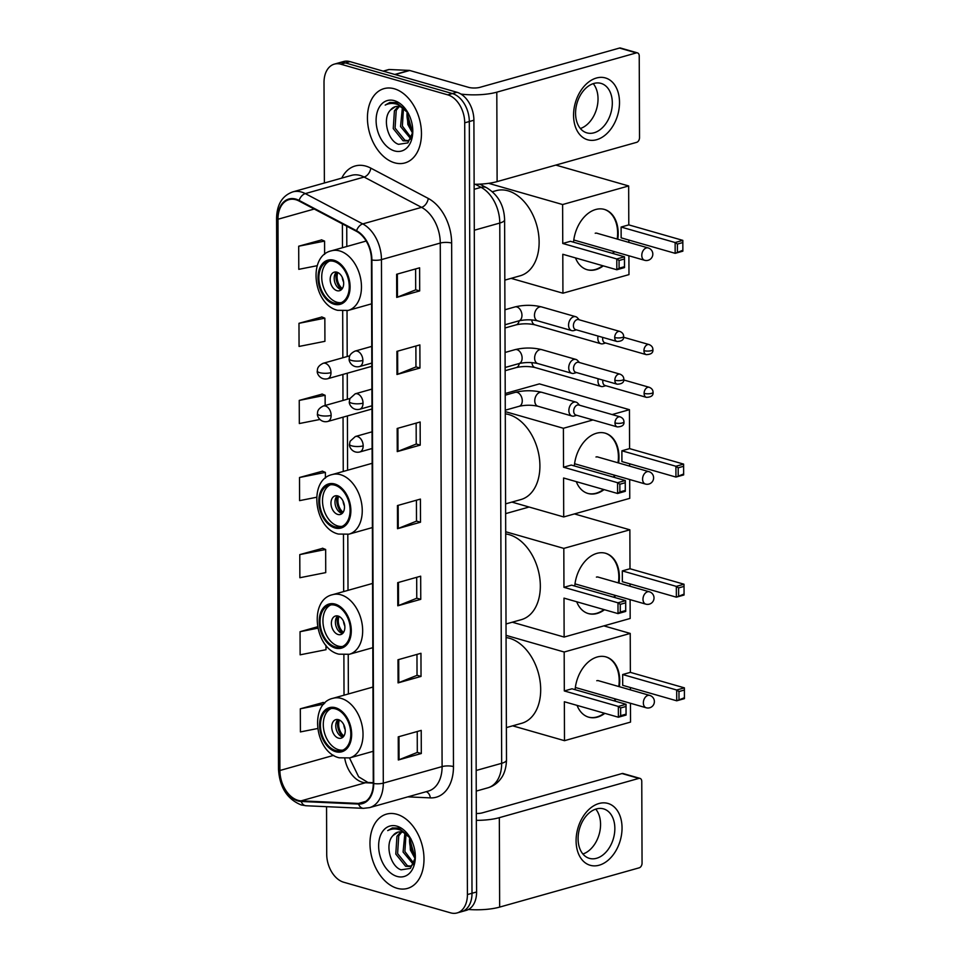 <?xml version="1.0" encoding="UTF-8"?>
<svg xmlns="http://www.w3.org/2000/svg" width="961" height="961" viewBox="0 0 961 961"><rect width="100%" height="100%" fill="white"/><g stroke="black" fill="none" stroke-linecap="round" stroke-linejoin="round"><path stroke-width="1.44" d="M326.548 806.675L326.716 854.257A24.121 16.169 -105.7 0 0 343.678 882.222L450.601 912.854A24.121 16.169 -105.7 0 0 457.064 912.95L466.253 910.367A24.121 16.169 -105.7 0 0 476.596 891.976L473.905 120.233A24.121 16.169 -105.7 0 0 456.943 92.268L350.008 61.624A24.121 16.169 -105.7 0 0 343.558 61.528L338.957 62.825A24.121 16.169 -105.7 0 1 345.419 62.921A24.121 16.169 -105.7 0 0 338.957 62.825L334.368 64.123A24.121 16.169 -105.7 0 0 324.013 82.502L324.374 182.998M461.652 911.653A24.121 16.169 -105.7 0 0 472.007 893.274L469.304 121.518A24.121 16.169 -105.7 0 0 452.343 93.553L345.419 62.921L452.343 93.553A24.121 16.169 -105.7 0 1 469.304 121.518L472.007 893.274A24.121 16.169 -105.7 0 1 461.652 911.653M397.109 888.288A38.596 25.875 -105.7 0 0 407.44 888.432A38.596 25.875 -105.7 0 0 423.453 851.65A38.596 25.875 -105.7 0 0 396.845 814.279A38.596 25.875 -105.7 0 0 386.526 814.123A38.596 25.875 -105.7 0 0 370.514 850.905A38.596 25.875 -105.7 0 0 397.109 888.288A38.596 25.875 -105.7 0 0 407.44 888.432A38.596 25.875 -105.7 0 0 423.453 851.65A38.596 25.875 -105.7 0 0 396.845 814.279A38.596 25.875 -105.7 0 0 386.526 814.123A38.596 25.875 -105.7 0 0 370.514 850.905A38.596 25.875 -105.7 0 0 397.109 888.288M394.575 162.793A38.596 25.875 -105.7 0 0 404.905 162.938A38.596 25.875 -105.7 0 0 420.918 126.155A38.596 25.875 -105.7 0 0 394.322 88.784A38.596 25.875 -105.7 0 0 383.992 88.64A38.596 25.875 -105.7 0 0 367.979 125.41A38.596 25.875 -105.7 0 0 394.575 162.793A38.596 25.875 -105.7 0 0 404.905 162.938A38.596 25.875 -105.7 0 0 420.918 126.155A38.596 25.875 -105.7 0 0 394.322 88.784A38.596 25.875 -105.7 0 0 383.992 88.64A38.596 25.875 -105.7 0 0 367.979 125.41A38.596 25.875 -105.7 0 0 394.575 162.793M297.994 800.333A25.731 17.25 74.3 0 1 279.903 770.494L277.981 219.24A25.731 17.25 74.3 0 1 289.009 199.636A25.731 17.25 74.3 0 1 299.027 201.005L356.483 231.325A25.731 17.25 74.3 0 1 371.451 259.878L373.276 783.395A25.731 17.25 74.3 0 1 362.237 803.012A25.731 17.25 74.3 0 1 358.477 803.432L301.117 800.849A25.731 17.25 74.3 0 1 297.994 800.333M297.994 800.945A26.379 17.682 -105.7 0 0 301.201 801.474L358.561 804.057A26.379 17.682 -105.7 0 0 373.721 783.527L371.895 260.011A26.379 17.682 -105.7 0 0 356.555 230.736L299.099 200.417A26.379 17.682 -105.7 0 0 277.525 219.12L279.447 770.362A26.379 17.682 -105.7 0 0 297.994 800.945M321.683 239.902L298.703 246.208L298.787 269.332L317.238 265.692M321.947 316.998L298.979 323.304L299.063 346.44L324.926 341.323L324.842 318.187L321.719 316.902M322.223 394.094L299.243 400.401L299.327 423.537L319.869 419.476M323.292 702.491L300.325 708.798L300.409 731.922L317.623 728.522M322.752 548.299L299.784 554.605L299.868 577.729L325.731 572.612L325.659 549.488L322.524 548.202M322.488 471.19L299.52 477.497L299.592 500.633L316.577 497.269M457.064 912.95A24.121 16.169 -105.7 0 0 467.406 894.571L464.716 122.816A24.121 16.169 -105.7 0 0 447.754 94.851L340.819 64.207A24.121 16.169 -105.7 0 0 334.368 64.123M396.905 351.366L419.873 344.903L419.957 368.027L396.977 374.49L396.905 351.366M396.629 274.269L419.609 267.807L419.681 290.931L396.713 297.393L396.629 274.269M397.71 582.654L420.678 576.192L420.762 599.328L397.794 605.79L397.71 582.654M397.974 659.763L420.954 653.288L421.026 676.424L398.058 682.887L397.974 659.763M398.25 736.859L421.218 730.396L421.302 753.52L398.322 759.983L398.25 736.859M397.169 428.462L420.137 421.999L420.221 445.123L397.253 451.598L397.169 428.462M397.446 505.558L420.413 499.095L420.498 522.219L397.518 528.694L397.446 505.558M317.55 626.776L300.048 631.701L300.132 654.825L326.007 649.708L325.983 645.36M420.498 522.219L416.497 521.078M416.425 500.225L416.497 521.15L398.25 528.442A6.427 1.826 179.8 0 1 397.518 528.694M420.221 445.123L416.221 443.982M416.149 423.116L416.221 444.054L397.986 451.346A6.427 1.826 179.8 0 1 397.253 451.598M421.302 753.52L417.302 752.379M417.23 731.513L417.302 752.439L399.055 759.743A6.427 1.826 179.8 0 1 398.322 759.983M421.026 676.424L417.038 675.271M416.966 654.417L417.038 675.343L398.791 682.646A6.427 1.826 179.8 0 1 398.058 682.887M420.762 599.328L416.762 598.174M416.69 577.321L416.762 598.247L398.515 605.55A6.427 1.826 179.8 0 1 397.794 605.79M419.681 290.931L415.693 289.79M415.62 268.924L415.693 289.85L397.446 297.153A6.427 1.826 179.8 0 1 396.713 297.393M419.957 368.027L415.957 366.886M415.885 346.02L415.957 366.946L397.71 374.249A6.427 1.826 179.8 0 1 396.977 374.49M299.52 477.497L325.383 472.392L325.407 478.11M325.383 472.392L322.259 471.106M299.784 554.605L325.659 549.488M300.048 631.701L317.827 628.182M300.325 708.798L323.785 704.161M324.794 703.104L323.064 702.395M299.243 400.401L325.118 395.283L325.154 405.482M325.118 395.283L321.995 393.998M298.979 323.304L324.842 318.187M298.703 246.208L324.578 241.091L324.626 254.377M324.578 241.091L321.454 239.806M413.362 864.383L403.079 852.035L404.893 833.151M410.263 837.86A18.175 12.181 -105.7 0 0 402.659 832.238A18.175 12.181 -105.7 0 0 397.794 832.166A18.175 12.181 -105.7 0 0 393.073 835.493L398.07 832.106M413.53 864.179L410.023 866.486L405.614 866.293L395.788 854.077L396.941 836.31L400.809 831.89M410.924 866.161L407.44 865.777L397.602 853.572L398.755 835.806L401.782 832.034M413.879 863.398L404.893 851.518L406.022 833.812M409.614 836.791L398.695 828.046L392.352 827.962L387.727 830.604C391.788 828.55 396.124 828.406 400.713 830.184L410.852 838.653M397.073 876.42A26.211 17.574 -105.7 0 0 415.308 857.789A26.211 17.574 -105.7 0 0 409.218 836.166A26.211 17.574 -105.7 0 0 396.893 826.148A26.211 17.574 -105.7 0 0 378.634 846.028A26.211 17.574 -105.7 0 0 397.073 876.42M393.073 835.493C384.352 844.01 390.586 866.69 401.121 869.813L410.419 868.396L415.224 857.897M415.128 858.666L410.371 849.98L409.722 837.175M409.758 837.223A18.175 12.181 -105.7 0 0 409.542 839.662A18.175 12.181 -105.7 0 0 413.759 854.641A18.175 12.181 -105.7 0 0 415.332 856.744M409.65 838.04A26.211 17.574 -105.7 0 0 414.708 855.975M414.407 855.578L409.614 838.509M409.602 838.605L413.795 854.677M387.727 830.604L392.544 827.914M413.939 854.906L413.35 853.656M622.043 827.889A32.157 22.043 -74 0 1 599.183 865.2A32.157 22.043 -74 0 1 576.095 840.827A32.157 22.043 -74 0 1 598.967 803.516A32.157 22.043 -74 0 1 622.043 827.889M578.09 838.785A25.731 17.634 106 0 0 589.381 858.353A25.731 17.634 106 0 0 614.848 828.442A25.731 17.634 106 0 0 603.556 808.874A25.731 17.634 106 0 0 578.09 838.785M595.76 809.138A25.731 17.634 -74 0 1 600.565 824.346A25.731 17.634 -74 0 1 582.895 854.005M468.451 909.478A32.157 9.129 -0.2 0 0 499.648 907.1L639.197 867.819A4.024 2.751 106 0 0 642.056 863.158L641.768 781.437A4.024 2.751 106 0 0 640.002 778.386A4.024 2.751 106 0 0 638.885 778.386L622.007 773.557L482.446 812.826A8.036 2.282 179.8 0 1 476.32 813.499M476.344 820.358A32.157 9.129 -0.2 0 0 499.336 817.667L638.885 778.386M622.007 773.557A4.024 2.751 -74 0 1 623.124 773.545L640.002 778.386M335.689 750.529A21.707 14.559 -105.7 0 0 341.503 750.613A21.707 14.559 -105.7 0 0 350.513 729.928A21.707 14.559 -105.7 0 0 335.545 708.894A21.707 14.559 -105.7 0 0 329.743 708.822A21.707 14.559 -105.7 0 0 320.734 729.507A21.707 14.559 -105.7 0 0 335.689 750.529M331.209 708.521A21.707 14.559 -105.7 0 0 323.773 729.783A21.707 14.559 -105.7 0 0 338.56 749.724A21.707 14.559 -105.7 0 0 342.909 750.097M506.387 727.597L521.727 723.273A44.23 29.647 -105.7 0 0 540.07 681.133A44.23 29.647 -105.7 0 0 509.594 638.296A44.23 29.647 -105.7 0 0 506.063 637.563M338.524 738.156A9.646 6.475 -105.7 0 0 341.107 738.192A9.646 6.475 -105.7 0 0 345.107 729.003A9.646 6.475 -105.7 0 0 338.464 719.657A9.646 6.475 -105.7 0 0 335.882 719.621A9.646 6.475 -105.7 0 0 331.869 728.81A9.646 6.475 -105.7 0 0 338.524 738.156M338.032 719.549A9.646 6.475 -105.7 0 0 336.206 729.231A9.646 6.475 -105.7 0 0 342.548 737.027A9.646 6.475 -105.7 0 0 342.981 737.135M343.089 737.027A12.865 8.625 74.3 0 1 338.188 719.585M343.894 736.03A11.256 7.544 74.3 0 1 339.389 720.005M575.11 689.674A31.365 21.502 -74 0 1 605.995 656.904A31.365 21.502 -74 0 1 619.761 680.748A31.365 21.502 -74 0 1 619.352 686.695M603.868 625.875L630.224 633.431L630.356 672.364L684.388 687.848L684.424 698.635L676.724 700.797L622.704 685.325L622.668 674.526L676.688 690.01L684.388 687.848L684.424 698.635M630.416 687.535L630.416 689.866M630.464 703.26L630.536 722.095L564.491 740.679L512.657 725.831M630.356 672.364L622.668 674.526M615.797 699.055A31.365 21.502 -74 0 1 614.836 701.062M604.853 713.35A31.365 21.502 -74 0 1 588.721 717.194A31.365 21.502 -74 0 1 577.068 705.386M630.224 633.431L564.179 652.014L564.311 690.947L572.011 688.785L626.043 704.269L626.079 715.056L618.379 717.23L618.343 706.431L564.311 690.947M620.626 707.969L626.019 706.455L626.043 704.269L618.343 706.431L620.626 707.969L620.65 715.681L618.379 717.23L564.359 701.746L564.491 740.679M506.063 635.365L564.179 652.014M684.4 697.746L676.724 700.797L676.688 690.01L678.971 691.548L678.995 699.26M684.376 690.034L678.971 691.548M620.65 715.681L626.043 714.167L626.019 706.455M626.079 715.056L626.043 714.167M605.718 656.831A31.365 21.502 -74 0 1 618.788 686.538M615.232 698.899A31.365 21.502 -74 0 1 614.283 700.893M604.289 713.194A31.365 21.502 -74 0 1 596.901 716.966A31.365 21.502 -74 0 1 588.444 717.11M598.979 680.856A6.427 4.409 106 0 0 598.571 680.712A6.427 4.409 106 0 0 596.769 680.724M335.329 646.909A21.707 14.559 -105.7 0 0 341.143 646.993A21.707 14.559 -105.7 0 0 350.152 626.308A21.707 14.559 -105.7 0 0 335.185 605.274A21.707 14.559 -105.7 0 0 329.371 605.202A21.707 14.559 -105.7 0 0 320.373 625.887A21.707 14.559 -105.7 0 0 335.329 646.909M330.848 604.901A21.707 14.559 -105.7 0 0 323.413 626.164A21.707 14.559 -105.7 0 0 338.2 646.104A21.707 14.559 -105.7 0 0 342.548 646.477M506.015 623.977L521.367 619.653A44.23 29.647 -105.7 0 0 539.71 577.513A44.23 29.647 -105.7 0 0 509.234 534.676A44.23 29.647 -105.7 0 0 505.702 533.944M338.164 634.536A9.646 6.475 -105.7 0 0 340.747 634.572A9.646 6.475 -105.7 0 0 344.747 625.383A9.646 6.475 -105.7 0 0 338.092 616.037A9.646 6.475 -105.7 0 0 335.521 616.001A9.646 6.475 -105.7 0 0 331.509 625.191A9.646 6.475 -105.7 0 0 338.164 634.536M337.671 615.929A9.646 6.475 -105.7 0 0 335.845 625.611A9.646 6.475 -105.7 0 0 342.188 633.407A9.646 6.475 -105.7 0 0 342.609 633.515M342.729 633.407A12.865 8.625 74.3 0 1 337.816 615.965M343.533 632.41A11.256 7.544 74.3 0 1 339.029 616.385M574.75 586.054A31.365 21.502 -74 0 1 605.634 553.284A31.365 21.502 -74 0 1 619.389 577.129A31.365 21.502 -74 0 1 618.992 583.075M574.426 513.919L629.863 529.811L629.996 568.744L684.028 584.228L684.064 595.015L676.364 597.177L622.344 581.705L622.308 570.906L676.328 586.39L684.028 584.228L684.064 595.015M630.056 583.916L630.056 586.246M630.104 599.64L630.176 618.476L564.131 637.059L512.297 622.211M629.996 568.744L622.308 570.906M615.436 595.448A31.365 21.502 -74 0 1 614.475 597.442M604.493 609.73A31.365 21.502 -74 0 1 588.36 613.574A31.365 21.502 -74 0 1 576.708 601.766M629.863 529.811L563.819 548.395L563.951 587.327L571.651 585.165L625.683 600.649L625.719 611.436L618.019 613.611L617.983 602.811L563.951 587.327M620.265 604.349L625.659 602.835L625.683 600.649L617.983 602.811L620.265 604.349L620.289 612.061L618.019 613.611L563.999 598.126L564.131 637.059M529.103 507.024L505.63 513.63M505.702 531.745L563.819 548.395M684.04 594.126L676.364 597.177L676.328 586.39L678.61 587.928L678.634 595.64M684.004 586.414L678.61 587.928M620.289 612.061L625.683 610.547L625.659 602.835M625.719 611.436L625.683 610.547M605.358 553.212A31.365 21.502 -74 0 1 618.428 582.919M614.872 595.279A31.365 21.502 -74 0 1 613.911 597.274M603.928 609.574A31.365 21.502 -74 0 1 596.541 613.346A31.365 21.502 -74 0 1 588.072 613.49M598.619 577.237A6.427 4.409 106 0 0 598.21 577.093A6.427 4.409 106 0 0 596.409 577.105M334.909 526.796A21.707 14.559 -105.7 0 0 340.723 526.88A21.707 14.559 -105.7 0 0 349.732 506.183A21.707 14.559 -105.7 0 0 334.764 485.161A21.707 14.559 -105.7 0 0 328.962 485.077A21.707 14.559 -105.7 0 0 319.953 505.762A21.707 14.559 -105.7 0 0 334.909 526.796M330.428 484.788A21.707 14.559 -105.7 0 0 322.992 506.051A21.707 14.559 -105.7 0 0 337.779 525.979A21.707 14.559 -105.7 0 0 342.128 526.364M505.606 503.852L520.946 499.54A44.23 29.647 -105.7 0 0 539.289 457.388A44.23 29.647 -105.7 0 0 508.813 414.563A44.23 29.647 -105.7 0 0 505.282 413.831M337.743 514.423A9.646 6.475 -105.7 0 0 340.326 514.459A9.646 6.475 -105.7 0 0 344.326 505.258A9.646 6.475 -105.7 0 0 337.683 495.912A9.646 6.475 -105.7 0 0 335.101 495.876A9.646 6.475 -105.7 0 0 331.089 505.078A9.646 6.475 -105.7 0 0 337.743 514.423M337.251 495.816A9.646 6.475 -105.7 0 0 335.425 505.486A9.646 6.475 -105.7 0 0 341.768 513.294A9.646 6.475 -105.7 0 0 342.2 513.39M342.308 513.282A12.865 8.625 74.3 0 1 337.395 495.84M343.113 512.297A11.256 7.544 74.3 0 1 338.608 496.272M574.33 465.929A31.365 21.502 -74 0 1 605.214 433.171A31.365 21.502 -74 0 1 618.98 457.016A31.365 21.502 -74 0 1 618.572 462.962M505.21 393.505L539.397 383.883L629.443 409.686L629.575 448.619L683.607 464.103L683.643 474.902L675.943 477.064L621.923 461.58L621.887 450.793L675.907 466.265L683.607 464.103L683.643 474.902M629.635 463.791L629.635 466.133M629.683 479.527L629.755 498.351L563.711 516.946L511.877 502.086M629.575 448.619L621.887 450.793M615.016 475.323A31.365 21.502 -74 0 1 614.055 477.317M604.073 489.617A31.365 21.502 -74 0 1 587.94 493.461A31.365 21.502 -74 0 1 576.288 481.653M629.443 409.686L612.133 414.563M592.985 419.945L563.398 428.282L563.53 467.214L571.23 465.052L625.263 480.524L625.299 491.323L617.599 493.486L617.563 482.698L563.53 467.214M619.845 484.236L625.239 482.71L625.263 480.524L617.563 482.698L619.845 484.236L619.869 491.948L617.599 493.486L563.578 478.001L563.711 516.946M505.282 411.62L563.398 428.282M683.619 474.001L675.943 477.064L675.907 466.265L678.19 467.815L678.214 475.527M683.583 466.289L678.19 467.815M619.869 491.948L625.263 490.422L625.239 482.71M625.299 491.323L625.263 490.422M604.937 433.087A31.365 21.502 -74 0 1 618.007 462.794M614.451 475.166A31.365 21.502 -74 0 1 613.49 477.161M603.508 489.449A31.365 21.502 -74 0 1 596.12 493.221A31.365 21.502 -74 0 1 587.664 493.377M598.198 457.124A6.427 4.409 106 0 0 597.79 456.968A6.427 4.409 106 0 0 595.988 456.992M334.128 303.051A21.707 14.559 -105.7 0 0 339.942 303.135A21.707 14.559 -105.7 0 0 348.951 282.45A21.707 14.559 -105.7 0 0 333.984 261.416A21.707 14.559 -105.7 0 0 328.181 261.344A21.707 14.559 -105.7 0 0 319.172 282.029A21.707 14.559 -105.7 0 0 334.128 303.051M329.647 261.044A21.707 14.559 -105.7 0 0 322.211 282.318A21.707 14.559 -105.7 0 0 336.999 302.247A21.707 14.559 -105.7 0 0 341.347 302.619M504.825 280.119L520.165 275.795A44.23 29.647 -105.7 0 0 538.508 233.655A44.23 29.647 -105.7 0 0 508.033 190.819A44.23 29.647 -105.7 0 0 496.2 190.662L492.392 191.732M336.963 290.678A9.646 6.475 -105.7 0 0 339.545 290.715A9.646 6.475 -105.7 0 0 343.545 281.525A9.646 6.475 -105.7 0 0 336.903 272.179A9.646 6.475 -105.7 0 0 334.32 272.143A9.646 6.475 -105.7 0 0 330.308 281.333A9.646 6.475 -105.7 0 0 336.963 290.678M336.47 272.071A9.646 6.475 -105.7 0 0 334.644 281.753A9.646 6.475 -105.7 0 0 340.987 289.549A9.646 6.475 -105.7 0 0 341.419 289.657M341.527 289.549A12.865 8.625 74.3 0 1 336.614 272.107M342.332 288.552A11.256 7.544 74.3 0 1 337.828 272.528M573.549 242.196A31.365 21.502 -74 0 1 604.433 209.426A31.365 21.502 -74 0 1 618.187 233.271A31.365 21.502 -74 0 1 617.791 239.217M555.83 165.088L628.662 185.953L628.794 224.886L682.827 240.37L682.863 251.157L675.163 253.332L621.142 237.847L621.106 227.048L675.127 242.532L682.827 240.37L682.863 251.157M628.854 240.058L628.854 242.388M628.902 255.782L628.975 274.618L562.93 293.201L511.096 278.354M628.794 224.886L621.106 227.048M614.235 251.59A31.365 21.502 -74 0 1 613.274 253.584M603.292 265.873A31.365 21.502 -74 0 1 587.159 269.717A31.365 21.502 -74 0 1 575.507 257.908M628.662 185.953L562.617 204.537L562.75 243.469L570.45 241.307L624.482 256.791L624.518 267.578L616.818 269.753L616.782 258.953L562.75 243.469M619.064 260.491L624.458 258.977L624.482 256.791L616.782 258.953L619.064 260.491L619.088 268.203L616.818 269.753L562.798 254.269L562.93 293.201M488.62 183.335L562.617 204.537M682.839 250.268L675.163 253.332L675.127 242.532L677.409 244.07L677.433 251.782M682.803 242.556L677.409 244.07M619.088 268.203L624.482 266.69L624.458 258.977M624.518 267.578L624.482 266.69M604.157 209.354A31.365 21.502 -74 0 1 617.226 239.061M613.671 251.422A31.365 21.502 -74 0 1 612.71 253.416M602.727 265.716A31.365 21.502 -74 0 1 595.34 269.488A31.365 21.502 -74 0 1 586.883 269.645M597.418 233.379A6.427 4.409 106 0 0 597.009 233.235A6.427 4.409 106 0 0 595.207 233.247M598.222 378.778A7.232 4.961 106 0 0 597.97 380.976A7.232 4.961 106 0 0 601.154 386.478A7.232 4.961 106 0 0 603.172 386.454A7.232 4.961 106 0 0 603.184 386.454A7.232 4.961 106 0 0 603.196 386.454L605.79 385.709M602.919 380.124A5.225 3.58 106 0 0 602.787 381.541A5.225 3.58 106 0 0 605.082 385.505L646.393 397.349C651.198 397.193 653.42 395.512 653.06 392.304A5.225 1.49 -0.2 0 1 651.486 393.373A5.225 1.49 179.8 0 1 644.098 393.373A5.225 3.58 106 0 0 646.393 397.349M598.066 336.062A7.232 4.961 106 0 0 597.826 338.26A7.232 4.961 106 0 0 600.997 343.762A7.232 4.961 106 0 0 603.015 343.738A7.232 4.961 106 0 0 603.027 343.738A7.232 4.961 106 0 0 603.052 343.738L605.634 342.993M602.775 337.419A5.225 3.58 106 0 0 602.643 338.825A5.225 3.58 106 0 0 604.937 342.801L646.236 354.633C651.053 354.477 653.276 352.795 652.903 349.588A5.225 1.49 -0.2 0 1 651.342 350.657A5.225 1.49 179.8 0 1 643.942 350.657A5.225 3.58 106 0 0 646.236 354.633M579.567 405.23L577.753 403.224A7.232 4.961 106 0 0 576.035 402.13A7.232 4.961 106 0 0 574.017 402.142A7.232 4.961 106 0 0 568.972 409.134A7.232 4.961 106 0 0 572.047 416.041A7.232 4.961 106 0 0 574.065 416.029A7.232 4.961 106 0 0 574.077 416.017A7.232 4.961 106 0 0 574.089 416.017L576.684 415.272M614.992 422.936A5.225 3.58 106 0 1 620.169 416.87L578.858 405.025A5.225 3.58 106 0 0 577.405 405.037A5.225 3.58 106 0 0 573.693 411.104A5.225 3.58 106 0 0 575.987 415.08L617.286 426.912C622.103 426.756 624.326 425.074 623.953 421.867A5.225 1.49 -0.2 0 1 622.392 422.936A5.225 1.49 179.8 0 1 614.992 422.936A5.225 3.58 106 0 0 617.286 426.912M579.411 362.513L577.597 360.507A7.232 4.961 106 0 0 575.891 359.414A7.232 4.961 106 0 0 573.873 359.438A7.232 4.961 106 0 0 568.828 366.417A7.232 4.961 106 0 0 571.903 373.324A7.232 4.961 106 0 0 573.921 373.312A7.232 4.961 106 0 0 573.933 373.312A7.232 4.961 106 0 0 573.945 373.3L576.54 372.568M614.848 380.232A5.225 3.58 106 0 1 620.025 374.153L578.714 362.321A5.225 3.58 106 0 0 577.261 362.333A5.225 3.58 106 0 0 573.537 368.387A5.225 3.58 106 0 0 575.831 372.363L617.142 384.196C621.959 384.04 624.182 382.37 623.809 379.163A5.225 1.49 -0.2 0 1 622.235 380.22A5.225 1.49 179.8 0 1 614.848 380.232A5.225 3.58 106 0 0 617.142 384.196M579.267 319.809L577.453 317.803A7.232 4.961 106 0 0 575.735 316.698A7.232 4.961 106 0 0 573.717 316.722A7.232 4.961 106 0 0 568.672 323.701A7.232 4.961 106 0 0 571.759 330.62A7.232 4.961 106 0 0 573.765 330.596A7.232 4.961 106 0 0 573.789 330.596A7.232 4.961 106 0 0 573.801 330.596L576.384 329.851M614.704 337.515A5.225 3.58 106 0 1 619.869 331.437L578.558 319.605A5.225 3.58 106 0 0 577.105 319.617A5.225 3.58 106 0 0 573.393 325.683A5.225 3.58 106 0 0 575.687 329.647L616.998 341.491C621.803 341.335 624.025 339.653 623.653 336.446A5.225 1.49 -0.2 0 1 622.091 337.515A5.225 1.49 179.8 0 1 614.704 337.515A5.225 3.58 106 0 0 616.998 341.491M619.509 102.395A32.157 22.043 -74 0 1 596.649 139.705A32.157 22.043 -74 0 1 573.561 115.332A32.157 22.043 -74 0 1 596.433 78.021A32.157 22.043 -74 0 1 619.509 102.395M575.567 113.29A25.731 17.634 106 0 0 586.847 132.858A25.731 17.634 106 0 0 612.313 102.947A25.731 17.634 106 0 0 601.021 83.391A25.731 17.634 106 0 0 575.567 113.29M593.225 83.643A25.731 17.634 -74 0 1 598.03 98.851A25.731 17.634 -74 0 1 580.372 128.51M474.121 184.296A32.157 9.129 -0.2 0 0 497.113 181.605L636.662 142.336A4.024 2.751 106 0 0 639.521 137.663L639.233 55.942A4.024 2.751 106 0 0 637.467 52.891A4.024 2.751 106 0 0 636.35 52.903L619.473 48.062L479.911 87.343A8.036 2.282 179.8 0 1 468.548 87.343L409.698 70.477L395.187 74.562M460.968 94.082A32.157 9.129 -0.2 0 0 496.801 92.172L636.35 52.903M619.473 48.062A4.024 2.751 -74 0 1 620.59 48.05L637.467 52.891M383.163 71.126L388.7 69.564A4.024 2.691 74.3 0 1 389.289 69.504L409.206 70.405A4.024 2.691 74.3 0 1 409.698 70.477M410.827 138.889L400.545 126.54L402.371 107.656M407.74 112.365A18.175 12.181 -105.7 0 0 400.124 106.743A18.175 12.181 -105.7 0 0 395.271 106.683A18.175 12.181 -105.7 0 0 390.538 109.998L395.536 106.611M411.008 138.684L407.488 140.991L403.079 140.799L393.253 128.594L394.406 110.827L398.274 106.407M408.389 140.666L404.905 140.282L395.067 128.077L396.232 110.311L399.247 106.539M411.344 137.903L402.371 126.023L403.488 108.329M407.092 111.296L396.16 102.563L389.818 102.467L385.193 105.109C389.253 103.055 393.59 102.923 398.178 104.689L408.317 113.158M394.539 150.925A26.211 17.574 -105.7 0 0 412.774 132.294A26.211 17.574 -105.7 0 0 406.695 110.671A26.211 17.574 -105.7 0 0 394.358 100.653A26.211 17.574 -105.7 0 0 376.099 120.533A26.211 17.574 -105.7 0 0 394.539 150.925M390.538 109.998C381.817 118.515 388.052 141.195 398.587 144.318L407.884 142.901L412.689 132.402M412.593 133.171L407.836 124.486L407.188 111.68M407.224 111.728A18.175 12.181 -105.7 0 0 407.008 114.167A18.175 12.181 -105.7 0 0 411.224 129.158A18.175 12.181 -105.7 0 0 412.798 131.249M407.128 112.545A26.211 17.574 -105.7 0 0 412.173 130.48M411.873 130.083L407.08 113.014M407.068 113.11L411.272 129.182M385.193 105.109L390.022 102.419M411.404 129.411L410.815 128.161M476.596 891.976L467.406 894.571M350.008 61.624L340.819 64.207M456.943 92.268L447.754 94.851M473.905 120.233L464.716 122.816M506.495 760.031A16.085 4.565 179.8 0 1 501.666 763.31L499.78 223.048A32.157 21.562 -105.7 0 0 481.077 187.347A16.085 10.066 -62.2 0 1 486.674 187.755C498.146 194.843 504.117 205.51 504.609 219.769L506.495 760.031C506.159 771.275 502.231 776.836 501.137 778.254C497.786 783.011 493.365 786.194 487.876 787.816A32.157 21.562 -105.7 0 0 501.666 763.31L476.175 770.482M475.275 184.284L481.077 187.347L474.145 189.305M504.609 219.769A16.085 4.565 179.8 0 1 499.78 223.048L474.29 230.232M279.903 770.494L333.671 755.358M344.795 758.589A25.731 17.25 -105.7 0 0 362.321 782.218A25.731 17.25 -105.7 0 0 365.444 782.747L373.276 783.095M341.768 178.109A40.206 26.956 74.3 0 1 365.913 166.133A40.206 26.956 74.3 0 1 370.802 168.127L428.258 198.434A40.206 26.956 74.3 0 1 451.646 243.061L453.472 766.578A40.206 26.956 74.3 0 1 430.348 797.882L407.8 796.861M299.099 200.417A8.036 5.033 -62.2 0 1 305.298 193.605L364.111 177.052A32.157 21.562 -105.7 0 0 360.195 175.467A32.157 21.562 -105.7 0 0 351.594 175.346L292.781 191.888A32.157 21.562 74.3 0 1 305.298 193.605L362.753 223.913A32.157 21.562 74.3 0 1 381.457 259.614L383.295 783.131A8.036 2.282 179.8 0 1 373.721 783.527M277.525 219.12A8.036 2.282 179.8 0 1 276.576 218.039L278.498 769.293C279.639 787.371 287.243 799.264 301.286 804.958L306.079 805.75A8.036 5.826 -87.4 0 1 301.201 801.474M371.895 260.011A8.036 2.282 -0.2 0 0 381.457 259.614L440.27 243.061A32.157 21.562 -105.7 0 0 421.567 207.36L364.111 177.052A8.036 5.033 117.8 0 0 370.802 168.127M356.555 230.736A8.036 5.033 -62.2 0 1 362.753 223.913L421.567 207.36A8.036 5.033 117.8 0 0 428.258 198.434M306.079 805.75L363.426 808.333A8.036 5.826 -87.4 0 1 358.561 804.057M453.472 766.578A8.036 2.282 179.8 0 0 442.096 766.59L383.295 783.131A32.157 21.562 74.3 0 1 369.492 807.648L428.306 791.095A32.157 21.562 -105.7 0 0 442.096 766.59L440.27 243.061A8.036 2.282 179.8 0 1 451.646 243.061M278.498 769.293A8.036 2.282 -0.2 0 0 279.447 770.362M430.348 797.882A8.036 5.826 92.6 0 0 426.167 791.696M277.981 219.24L314.247 209.03M342.38 223.877L342.464 247.71M342.681 311.1L342.849 357.756M342.897 374.442L342.993 400.461M343.053 417.158L343.245 471.455M343.461 534.845L343.666 591.568M343.882 654.958L344.026 695.187M301.117 800.849L365.444 782.747A14.475 10.487 92.6 0 1 367.895 782.458L373.276 782.698M358.477 803.432L365.66 801.402M398.166 505.354L398.25 528.442M398.443 582.45L398.515 605.55M398.707 659.558L398.791 682.646M398.971 736.655L399.055 759.743M397.902 428.258L397.986 451.346M397.626 351.161L397.71 374.249M397.361 274.065L397.446 297.153M499.336 817.667L499.648 907.1M335.545 707.74A22.92 15.364 -105.7 0 0 319.581 725.123A22.92 15.364 -105.7 0 0 335.701 751.694A22.92 15.364 -105.7 0 0 351.654 734.312A22.92 15.364 -105.7 0 0 335.545 707.74M372.94 687.055L332.974 698.299A30.956 20.758 74.3 0 1 341.263 698.419A30.956 20.758 74.3 0 1 362.597 728.402A30.956 20.758 74.3 0 1 349.756 757.893L373.156 751.31M575.351 687.475L646.176 707.764A6.427 4.409 -74 0 1 643.353 702.875A6.427 4.409 -74 0 1 647.93 695.416A6.427 4.409 -74 0 1 649.72 695.404L598.138 680.616M345.179 729.615A9.334 6.259 74.3 0 1 343.834 724.81M335.185 604.121A22.92 15.364 -105.7 0 0 319.22 621.503A22.92 15.364 -105.7 0 0 335.341 648.074A22.92 15.364 -105.7 0 0 351.294 630.692A22.92 15.364 -105.7 0 0 335.185 604.121M372.58 583.435L332.614 594.679A30.956 20.758 74.3 0 1 340.903 594.799A30.956 20.758 74.3 0 1 362.237 624.782A30.956 20.758 74.3 0 1 349.384 654.273L372.796 647.69M574.99 583.856L645.816 604.145A6.427 4.409 -74 0 1 642.993 599.256A6.427 4.409 -74 0 1 647.57 591.796A6.427 4.409 -74 0 1 649.36 591.784L597.778 576.996M344.819 625.995A9.334 6.259 74.3 0 1 343.473 621.19M334.764 484.008A22.92 15.364 -105.7 0 0 318.8 501.378A22.92 15.364 -105.7 0 0 334.921 527.949A22.92 15.364 -105.7 0 0 350.873 510.567A22.92 15.364 -105.7 0 0 334.764 484.008M372.159 463.31L332.194 474.566A30.956 20.758 74.3 0 1 340.482 474.674A30.956 20.758 74.3 0 1 361.816 504.657A30.956 20.758 74.3 0 1 348.975 534.16L372.375 527.565M574.57 463.731L645.396 484.032A6.427 4.409 -74 0 1 642.573 479.143A6.427 4.409 -74 0 1 647.149 471.671A6.427 4.409 -74 0 1 648.939 471.659L597.358 456.883M344.398 505.882A9.334 6.259 74.3 0 1 343.053 501.077M333.984 260.263A22.92 15.364 -105.7 0 0 318.019 277.645A22.92 15.364 -105.7 0 0 334.14 304.217A22.92 15.364 -105.7 0 0 350.092 286.834A22.92 15.364 -105.7 0 0 333.984 260.263M366.177 241.043L331.413 250.821A30.956 20.758 74.3 0 1 339.701 250.941A30.956 20.758 74.3 0 1 361.036 280.924A30.956 20.758 74.3 0 1 348.194 310.427L371.595 303.832M573.789 239.998L644.615 260.287A6.427 4.409 -74 0 1 641.792 255.398A6.427 4.409 -74 0 1 646.369 247.938A6.427 4.409 -74 0 1 648.158 247.926L596.577 233.139M343.618 282.138A9.334 6.259 74.3 0 1 342.272 277.333M371.967 409.014L327.689 421.483C320.337 423.128 316.722 415.885 317.466 413.771A8.036 2.282 -0.2 0 0 319.761 415.356A8.036 2.282 179.8 0 0 331.137 415.356A8.036 5.394 -105.7 0 0 325.479 406.035A8.036 5.394 -105.7 0 0 323.328 405.998L349.948 398.503M327.689 421.483A8.036 5.394 -105.7 0 0 331.137 415.356M505.138 370.694L516.297 367.558A7.232 4.853 -105.7 0 0 519.288 363.498M531.926 362.621A7.232 4.961 106 0 0 535.085 367.546L601.154 386.478M623.749 379.979L649.264 387.295A5.225 3.58 106 0 0 644.098 393.373M371.823 366.309L327.533 378.766C320.181 380.424 316.565 373.18 317.31 371.054A8.036 2.282 -0.2 0 0 319.617 372.64A8.036 2.282 179.8 0 0 330.98 372.64A8.036 5.394 -105.7 0 0 325.335 363.318A8.036 5.394 -105.7 0 0 323.172 363.282L349.804 355.798M327.533 378.766A8.036 5.394 -105.7 0 0 330.98 372.64M504.981 327.989L516.141 324.842A7.232 4.853 -105.7 0 0 519.132 320.782M531.781 319.917A7.232 4.961 106 0 0 534.929 324.83L600.997 343.762M623.593 337.275L649.119 344.579A5.225 3.58 106 0 0 643.942 350.657M372.111 448.511L359.726 451.994C352.375 453.652 348.759 446.409 349.504 444.282A8.036 2.282 -0.2 0 0 351.798 445.868A8.036 2.282 179.8 0 0 363.174 445.868A8.036 5.394 -105.7 0 0 357.516 436.546A8.036 5.394 -105.7 0 0 355.366 436.51L372.051 431.825M359.726 451.994A8.036 5.394 -105.7 0 0 363.174 445.868M505.27 410.191L519.156 406.287A7.232 4.853 -105.7 0 0 522.255 401.205A7.232 4.853 -105.7 0 0 517.174 392.376A7.232 4.853 -105.7 0 0 515.24 392.352L505.222 395.175M515.24 392.352C524.189 390.214 533.079 390.214 541.932 392.352A7.232 4.961 106 0 0 539.914 392.376A7.232 4.961 106 0 0 534.784 401.205A7.232 4.961 106 0 0 537.944 406.263L572.047 416.041M371.955 405.794L359.57 409.29C352.219 410.936 348.615 403.692 349.36 401.578A8.036 2.282 -0.2 0 0 351.654 403.164A8.036 2.282 179.8 0 0 363.03 403.152A8.036 5.394 -105.7 0 0 357.372 393.83A8.036 5.394 -105.7 0 0 355.222 393.806L371.895 389.109M359.57 409.29A8.036 5.394 -105.7 0 0 363.03 403.152M505.126 367.486L519.012 363.57A7.232 4.853 -105.7 0 0 522.111 358.489A7.232 4.853 -105.7 0 0 517.03 349.672A7.232 4.853 -105.7 0 0 515.084 349.636L505.078 352.459M515.084 349.636C524.033 347.498 532.935 347.498 541.788 349.648A7.232 4.961 106 0 0 539.77 349.66A7.232 4.961 106 0 0 534.64 358.489A7.232 4.961 106 0 0 537.8 363.558L571.903 373.324M371.811 363.09L359.426 366.573C352.074 368.219 348.459 360.976 349.203 358.861A8.036 2.282 -0.2 0 0 351.51 360.447A8.036 2.282 179.8 0 0 362.874 360.447A8.036 5.394 -105.7 0 0 357.216 351.125A8.036 5.394 -105.7 0 0 355.065 351.089L371.751 346.392M359.426 366.573A8.036 5.394 -105.7 0 0 362.874 360.447M504.969 324.77L518.856 320.866A7.232 4.853 -105.7 0 0 521.955 315.785A7.232 4.853 -105.7 0 0 516.874 306.955A7.232 4.853 -105.7 0 0 514.94 306.931L504.921 309.754M514.94 306.931C523.889 304.793 532.79 304.793 541.632 306.931A7.232 4.961 106 0 0 539.614 306.943A7.232 4.961 106 0 0 534.484 315.773A7.232 4.961 106 0 0 537.643 320.842L571.759 330.62M496.801 92.172L497.113 181.605M394.791 74.453L409.206 70.405M389.289 69.504L383.343 71.174M487.876 787.816L476.248 791.095M479.851 184.152L486.674 187.755M363.426 808.333L369.492 807.648M292.781 191.888C282.342 195.648 276.948 204.357 276.576 218.039M367.895 782.458L358.621 776.764L349.492 757.965M346.741 226.183L346.813 246.484M347.029 310.703L347.197 356.531M347.257 373.216L347.341 399.235M347.401 415.933L347.594 470.229M347.81 534.448L348.014 590.342M348.23 654.561L348.375 693.962M332.974 698.299C308.829 703.464 314.812 752.259 339.221 757.797L349.756 757.893M646.176 707.764A6.427 6.427 0 0 0 654.381 701.566A6.427 6.427 0 0 0 649.72 695.404M332.614 594.679C308.469 599.844 314.451 648.639 338.861 654.177L349.384 654.273M645.816 604.145A6.427 6.427 0 0 0 654.021 597.946A6.427 6.427 0 0 0 649.36 591.784M332.194 474.566C308.049 479.731 314.031 528.514 338.44 534.064L348.975 534.16M645.396 484.032A6.427 6.427 0 0 0 653.6 477.821A6.427 6.427 0 0 0 648.939 471.659M331.413 250.821C307.268 255.986 313.25 304.781 337.659 310.319L348.194 310.427M644.615 260.287A6.427 6.427 0 0 0 652.819 254.088A6.427 6.427 0 0 0 648.158 247.926M516.297 367.558C522.64 366.177 528.898 366.165 535.085 367.546M317.466 413.771L317.562 412.485C317.707 412.641 316.95 409.11 323.328 405.998M649.264 387.295C651.774 388.352 653.036 390.022 653.06 392.304M516.141 324.842C522.496 323.461 528.754 323.461 534.929 324.83M317.31 371.054L317.418 369.769C317.562 369.925 316.794 366.405 323.172 363.282M649.119 344.579C651.63 345.648 652.891 347.305 652.903 349.588M519.156 406.287C525.511 404.905 531.769 404.893 537.944 406.263M541.932 392.352L576.035 402.13M620.169 416.87C622.68 417.927 623.941 419.597 623.953 421.867M349.504 444.282L350.08 441.279L355.366 436.51M519.012 363.57C525.355 362.189 531.625 362.189 537.8 363.558M541.788 349.648L575.891 359.414M620.025 374.153C622.524 375.21 623.785 376.88 623.809 379.163M349.36 401.578L349.924 398.575L355.222 393.806M518.856 320.866C525.211 319.472 531.469 319.472 537.643 320.842M541.632 306.931L575.735 316.698M619.869 331.437C622.38 332.494 623.641 334.164 623.653 336.446M349.203 358.861L349.299 357.576C349.444 357.732 348.687 354.201 355.065 351.089"/></g></svg>
